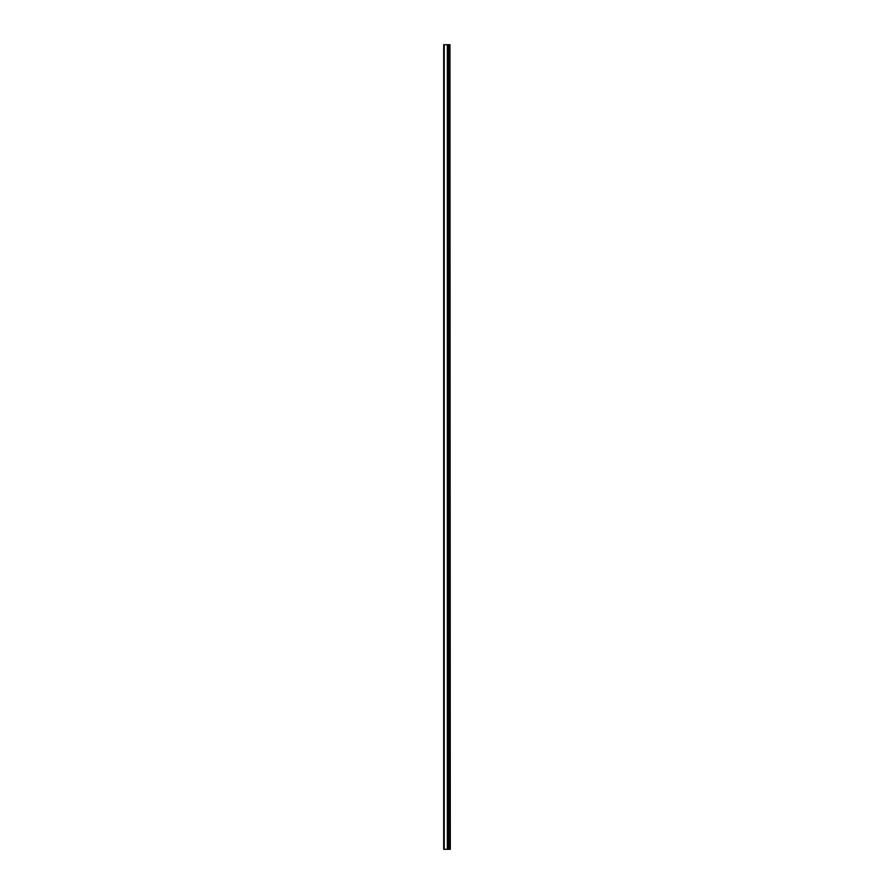 <?xml version="1.0" encoding="UTF-8"?>
<svg xmlns="http://www.w3.org/2000/svg" width="894" height="894" viewBox="0 0 894 894"><rect width="100%" height="100%" fill="white"/><g stroke="black" fill="none" stroke-linecap="round" stroke-linejoin="round"><path stroke-width="1.34" d="M449.961 849.3L449.961 44.7L450.297 849.3L447.883 849.3L447.883 44.7L443.703 44.7L443.703 849.3L447.469 849.3L447.469 44.7M447.469 849.3L447.883 44.7L449.961 44.7M448.609 849.3L448.609 44.7L448.609 849.3M447.369 849.3L447.369 44.7M444.229 849.3L444.229 44.7M449.09 849.3L449.09 44.7L449.045 849.3M448.676 849.3L448.676 44.7M447.827 849.3L447.827 44.7"/></g></svg>
